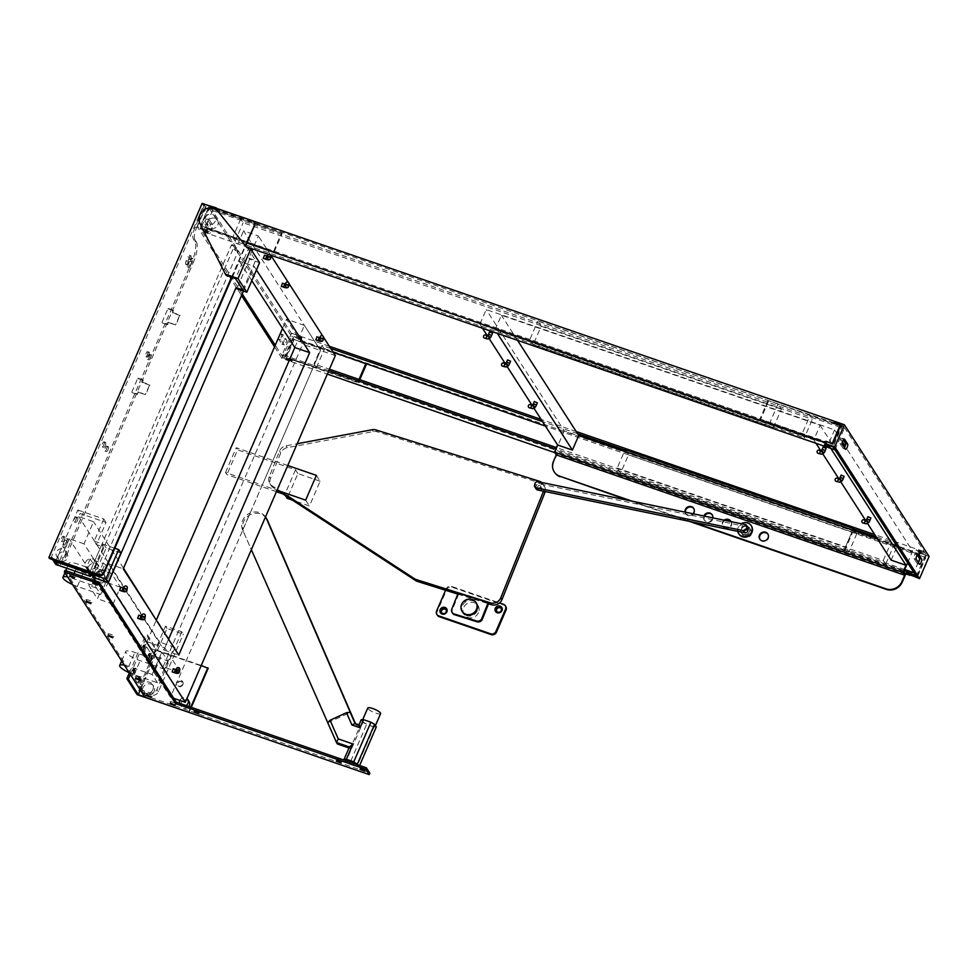 <?xml version="1.0" encoding="UTF-8"?>
<svg xmlns="http://www.w3.org/2000/svg" width="978" height="978" viewBox="0 0 978 978"><rect width="100%" height="100%" fill="white"/><g stroke="black" fill="none" stroke-linecap="round" stroke-linejoin="round"><path stroke-width="0.73" stroke-dasharray="4.89 3.67" d="M186.089 705.541A4.535 4.193 147.3 0 1 179.622 703.316M179.903 700.431A4.535 4.193 147.3 0 1 186.908 698.573M208.18 668.316L156.284 650.394L137.128 694.649M189.084 712.424L191.285 707.338M182.47 684.869A2.677 2.482 147.3 0 1 177.813 685.492A2.677 2.482 147.3 0 1 178.729 681.959A2.677 2.482 147.3 0 1 182.47 684.869M201.223 665.492L157.421 650.37L147.482 634.905L145.991 634.392L156.284 650.394M129.328 672.888L145.991 634.392M144.279 644.991A2.677 0.831 -71 0 1 143.913 647.962A2.677 0.831 -71 0 1 142.36 649.918A2.677 0.831 -71 0 1 142.458 647.118A2.677 0.831 -71 0 1 144.121 644.857A2.677 0.831 -71 0 1 144.279 644.991M134.059 668.597A2.677 0.831 -71 0 1 133.705 671.568A2.677 0.831 -71 0 1 132.152 673.524A2.677 0.831 -71 0 1 132.238 670.725A2.677 0.831 -71 0 1 133.9 668.451A2.677 0.831 -71 0 1 134.059 668.597M149.768 653.524A2.677 0.831 -71 0 1 149.402 656.495A2.677 0.831 -71 0 1 147.849 658.451A2.677 0.831 -71 0 1 147.947 655.651A2.677 0.831 -71 0 1 149.61 653.39A2.677 0.831 -71 0 1 149.768 653.524M139.548 677.131A2.677 0.831 -71 0 1 139.194 680.101A2.677 0.831 -71 0 1 137.641 682.057A2.677 0.831 -71 0 1 137.727 679.258A2.677 0.831 -71 0 1 139.389 676.996A2.677 0.831 -71 0 1 139.548 677.131M188.803 706.483A4.535 4.193 147.3 0 1 181.48 706.544A4.535 4.193 147.3 0 1 183.033 700.566A4.535 4.193 147.3 0 1 189.121 701.629M152.861 689.735A6.186 5.709 147.3 0 1 142.103 691.165A6.186 5.709 147.3 0 1 144.218 683.011A6.186 5.709 147.3 0 1 152.861 689.735M154.072 691.605A6.186 5.709 147.3 0 1 143.301 693.035A6.186 5.709 147.3 0 1 145.416 684.881A6.186 5.709 147.3 0 1 154.072 691.605M182.299 684.612A2.677 2.482 147.3 0 1 177.641 685.223A2.677 2.482 147.3 0 1 178.558 681.69A2.677 2.482 147.3 0 1 182.299 684.612M182.874 684.6A3.509 3.24 -32.7 0 0 179.329 680.248A3.509 3.24 -32.7 0 0 176.969 685.676A3.509 3.24 -32.7 0 0 182.874 684.6M140.306 689.942L157.421 650.37M188.876 712.351L144.756 696.874M188.681 712.033L190.783 707.167M140.294 677.387A2.677 0.831 -71 0 1 139.927 680.358A2.677 0.831 -71 0 1 138.375 682.314A2.677 0.831 -71 0 1 138.167 682.094A2.677 0.831 -71 0 1 138.473 679.514A2.677 0.831 -71 0 1 139.83 677.302A2.677 0.831 -71 0 1 140.135 677.253A2.677 0.831 -71 0 1 140.294 677.387M141.358 676.898A3.509 1.088 109 0 0 140.746 676.788A3.509 1.088 109 0 0 138.962 679.686A3.509 1.088 109 0 0 138.583 683.047A3.509 1.088 109 0 0 140.661 681.311A3.509 1.088 109 0 0 141.358 676.898M130.355 674.478L147.482 634.905M151.566 653.292A3.509 1.088 109 0 0 150.954 653.182A3.509 1.088 109 0 0 149.182 656.079A3.509 1.088 109 0 0 148.79 659.453A3.509 1.088 109 0 0 150.881 657.705A3.509 1.088 109 0 0 151.566 653.292M146.077 644.759A3.509 1.088 109 0 0 145.465 644.649A3.509 1.088 109 0 0 143.693 647.546A3.509 1.088 109 0 0 143.301 650.908A3.509 1.088 109 0 0 145.392 649.172A3.509 1.088 109 0 0 146.077 644.759M135.869 668.365A3.509 1.088 109 0 0 135.257 668.255A3.509 1.088 109 0 0 133.473 671.152A3.509 1.088 109 0 0 133.094 674.514A3.509 1.088 109 0 0 135.172 672.778A3.509 1.088 109 0 0 135.869 668.365M150.502 653.781A2.677 0.831 -71 0 1 150.147 656.751A2.677 0.831 -71 0 1 148.595 658.707A2.677 0.831 -71 0 1 148.387 658.487A2.677 0.831 -71 0 1 148.68 655.908A2.677 0.831 -71 0 1 150.037 653.695A2.677 0.831 -71 0 1 150.343 653.646A2.677 0.831 -71 0 1 150.502 653.781M134.805 668.854A2.677 0.831 -71 0 1 134.438 671.825A2.677 0.831 -71 0 1 132.886 673.781A2.677 0.831 -71 0 1 132.678 673.549A2.677 0.831 -71 0 1 132.984 670.981A2.677 0.831 -71 0 1 134.341 668.769A2.677 0.831 -71 0 1 134.646 668.707A2.677 0.831 -71 0 1 134.805 668.854M145.025 645.248A2.677 0.831 -71 0 1 144.658 648.218A2.677 0.831 -71 0 1 143.106 650.174A2.677 0.831 -71 0 1 142.898 649.954A2.677 0.831 -71 0 1 143.191 647.375A2.677 0.831 -71 0 1 144.548 645.162A2.677 0.831 -71 0 1 144.854 645.113A2.677 0.831 -71 0 1 145.025 645.248M168.265 322.031L167.641 324.782L168.265 322.031L176.016 325.124L179.83 315.002L175.673 324.598M168.607 322.569L176.016 325.124M172.751 312.972L173.375 310.234L172.751 312.972L180.172 315.539M172.409 312.447L179.83 315.002M138.094 391.75L137.482 394.489L138.094 391.75L145.856 394.843L149.658 384.709L145.502 394.305M138.436 392.276L145.856 394.843M142.592 382.691L143.204 379.941L142.592 382.691L150.001 385.246M142.25 382.154L149.658 384.709M131.798 392.117L137.861 378.095L131.798 392.117L137.14 393.963M132.14 392.643L137.482 394.489M137.861 378.095L143.204 379.941M138.204 378.633L143.546 380.479M161.969 322.41L168.033 308.388L161.969 322.41L167.299 324.244M162.311 322.936L167.641 324.782M168.033 308.388L173.375 310.234M168.375 308.926L173.717 310.759M231.529 277.202L245.258 245.49M66.822 540.651A2.677 0.831 -71 0 1 68.252 538.988A2.677 0.831 -71 0 1 67.934 542.387L66.174 546.445A2.677 0.831 -71 0 1 64.744 548.12A2.677 0.831 -71 0 1 65.061 544.709L66.822 540.651L65.33 540.149A2.677 0.831 -71 0 1 66.773 538.475A2.677 0.831 -71 0 1 66.455 541.873L64.695 545.932A2.677 0.831 -71 0 1 63.264 547.607A2.677 0.831 -71 0 1 63.582 544.196L65.33 540.149M147.776 351.799A2.677 0.831 -71 0 1 147.409 354.769A2.677 0.831 -71 0 1 145.856 356.726A2.677 0.831 -71 0 1 145.942 353.926A2.677 0.831 -71 0 1 147.605 351.664A2.677 0.831 -71 0 1 147.776 351.799M149.255 352.312A2.677 0.831 -71 0 1 148.9 355.283A2.677 0.831 -71 0 1 147.348 357.239A2.677 0.831 -71 0 1 147.433 354.439A2.677 0.831 -71 0 1 149.096 352.178A2.677 0.831 -71 0 1 149.255 352.312M149.487 354.464A2.677 0.831 -71 0 1 149.133 357.435A2.677 0.831 -71 0 1 147.58 359.391A2.677 0.831 -71 0 1 147.666 356.591A2.677 0.831 -71 0 1 149.328 354.329A2.677 0.831 -71 0 1 149.487 354.464M150.967 354.977A2.677 0.831 -71 0 1 150.612 357.948A2.677 0.831 -71 0 1 149.059 359.904A2.677 0.831 -71 0 1 149.145 357.104A2.677 0.831 -71 0 1 150.808 354.843A2.677 0.831 -71 0 1 150.967 354.977M106.908 446.225A2.677 0.831 -71 0 1 106.553 449.195A2.677 0.831 -71 0 1 105.001 451.151A2.677 0.831 -71 0 1 105.086 448.34A2.677 0.831 -71 0 1 106.749 446.078A2.677 0.831 -71 0 1 106.908 446.225M108.399 446.726A2.677 0.831 -71 0 1 108.032 449.697A2.677 0.831 -71 0 1 106.48 451.665A2.677 0.831 -71 0 1 106.565 448.853A2.677 0.831 -71 0 1 108.228 446.591A2.677 0.831 -71 0 1 108.399 446.726M104.169 441.958A2.677 0.831 -71 0 1 103.802 444.929A2.677 0.831 -71 0 1 102.25 446.885A2.677 0.831 -71 0 1 102.348 444.073A2.677 0.831 -71 0 1 104.01 441.811A2.677 0.831 -71 0 1 104.169 441.958M105.648 442.459A2.677 0.831 -71 0 1 105.294 445.43A2.677 0.831 -71 0 1 103.741 447.398A2.677 0.831 -71 0 1 103.827 444.587A2.677 0.831 -71 0 1 105.49 442.325A2.677 0.831 -71 0 1 105.648 442.459M76.272 517.032A2.677 0.831 -71 0 1 75.905 520.003A2.677 0.831 -71 0 1 74.352 521.971A2.677 0.831 -71 0 1 74.438 519.159A2.677 0.831 -71 0 1 76.101 516.897A2.677 0.831 -71 0 1 76.272 517.032M77.751 517.545A2.677 0.831 -71 0 1 77.396 520.516A2.677 0.831 -71 0 1 75.832 522.484A2.677 0.831 -71 0 1 75.929 519.673A2.677 0.831 -71 0 1 77.592 517.411A2.677 0.831 -71 0 1 77.751 517.545M63.313 536.372A2.677 0.831 -71 0 1 62.947 539.343A2.677 0.831 -71 0 1 61.394 541.311A2.677 0.831 -71 0 1 61.48 538.499A2.677 0.831 -71 0 1 63.142 536.237A2.677 0.831 -71 0 1 63.313 536.372M64.792 536.885A2.677 0.831 -71 0 1 64.426 539.856A2.677 0.831 -71 0 1 62.873 541.824A2.677 0.831 -71 0 1 62.971 539.012A2.677 0.831 -71 0 1 64.634 536.751A2.677 0.831 -71 0 1 64.792 536.885M189.402 257.385A2.677 0.831 -71 0 1 190.832 255.723A2.677 0.831 -71 0 1 190.514 259.121L188.754 263.18A2.677 0.831 -71 0 1 187.324 264.842A2.677 0.831 -71 0 1 187.642 261.444L189.402 257.385L187.91 256.872A2.677 0.831 -71 0 1 189.353 255.209A2.677 0.831 -71 0 1 189.035 258.608L187.275 262.666A2.677 0.831 -71 0 1 185.844 264.341A2.677 0.831 -71 0 1 186.162 260.93L187.91 256.872M190.478 265.845A2.677 0.831 -71 0 1 189.035 267.52A2.677 0.831 -71 0 1 189.353 264.109L191.113 260.05A2.677 0.831 -71 0 1 192.544 258.388A2.677 0.831 -71 0 1 192.226 261.786L190.478 265.845L188.986 265.331A2.677 0.831 -71 0 1 187.556 267.006A2.677 0.831 -71 0 1 187.874 263.595L189.634 259.549A2.677 0.831 -71 0 1 191.065 257.874A2.677 0.831 -71 0 1 190.747 261.273L188.986 265.331M254.378 222.495A3.301 3.044 -32.7 0 0 252.874 221.321L252.532 220.796M202.128 203.387L203.4 205.356L204.879 205.869L203.95 204.439L252.874 221.321M204.879 205.869A3.301 1.027 -71 0 1 204.292 209.891L202.801 209.378L195.148 227.079A9.902 3.081 109 0 0 193.375 239.133L194.915 241.529A16.504 5.135 -71 0 1 191.957 261.627L65.233 554.477A16.504 5.135 -71 0 1 56.418 564.746M203.4 205.356A3.301 1.027 -71 0 1 202.801 209.378M195.148 227.079L196.627 227.593A9.902 3.081 109 0 0 194.854 239.647L193.375 239.133M194.915 241.529L196.395 242.043L194.854 239.647M196.395 242.043A16.504 5.135 -71 0 1 193.448 262.128L191.957 261.627M65.233 554.477L66.712 554.991A16.504 5.135 -71 0 1 58.35 565.345M66.712 554.991L193.448 262.128M49.658 558.646L51.125 557.228L52.299 559.061M51.516 558.793L52.604 557.741L53.79 559.575M52.604 557.741L51.125 557.228M196.627 227.593L204.292 209.891M232.03 277.373L245.625 245.955M50.722 558.511L203.95 204.439M445.577 590.26L446.212 588.78A4.12 3.814 147.3 0 1 451.518 586.372L499.538 602.961M478.486 612.644A8.252 7.616 147.3 0 1 471.604 617.827A8.252 7.616 147.3 0 1 464.134 614.551A8.252 7.616 147.3 0 1 466.958 603.683A8.252 7.616 147.3 0 1 478.022 605.626A8.252 7.616 147.3 0 1 478.486 612.644M477.288 610.785A8.252 7.616 147.3 0 1 470.394 615.957A8.252 7.616 147.3 0 1 462.936 612.68A8.252 7.616 147.3 0 1 465.76 601.812A8.252 7.616 147.3 0 1 476.812 603.756A8.252 7.616 147.3 0 1 477.288 610.785M505.797 606.543A4.12 3.814 -32.7 0 0 503.927 605.089L452.032 587.179A4.12 3.814 -32.7 0 0 446.726 589.587L437.154 611.715A4.12 3.814 -32.7 0 0 437.386 615.223M496.751 611.433A2.677 2.482 -32.7 0 0 501.555 611.054A2.677 2.482 -32.7 0 0 501.237 608.548M441.653 612.754A2.677 2.482 -32.7 0 0 446.445 612.375A2.677 2.482 -32.7 0 0 446.127 609.869M925.335 557.301L918.965 555.101L919.088 552.814L919.943 554.147L919.308 555.626L925.677 557.827L917.694 576.274L911.325 574.074L910.689 575.541L909.833 574.208L910.469 572.741L291.652 359.06L291.016 360.54L291.872 361.872L292.178 359.855L285.796 357.655L293.779 339.219L300.49 341.945L293.779 339.219M911.325 574.074L844.197 549.856L910.469 572.741L909.76 574.722M917.352 575.736L885.713 564.184L893.684 545.748L891.288 542.008L876.117 536.775M292.52 360.393L285.796 357.655M919.308 555.626L545.467 426.127M300.49 341.945L301.138 340.478L300.283 339.146L300.148 341.42L366.42 364.305L300.148 341.42L300.442 338.779L300.148 341.42M909.833 574.208L911.765 574.881M904.711 569.538L555.81 449.061M328.804 370.674L282.239 354.598L291.505 333.205L293.901 336.945L284.647 358.339L282.239 354.598M284.647 358.339L291.016 360.54M291.872 361.872L327.312 374.109M554.844 452.667L905.273 573.683M912.071 574.184A2.885 0.648 23.4 0 1 909.161 573.634A2.885 0.648 23.4 0 1 906.765 571.885M292.312 359.941A2.885 0.648 23.4 0 1 292.373 360.197A2.885 0.648 23.4 0 1 289.464 359.647A2.885 0.648 23.4 0 1 287.067 357.899A2.885 0.648 23.4 0 1 289.549 358.278A2.885 0.648 23.4 0 1 292.312 359.941M916.276 576.25L925.457 555.015L923.061 551.286L919.467 559.587M918.244 562.423L913.88 572.509M918.965 555.101L919.247 552.448L918.452 554.294L852.18 531.409L893.684 545.748M853.904 529.11L624.979 450.051M577.57 433.682L542.545 421.591M330.747 348.449L321.994 345.43L324.403 349.17L299.635 340.613L333.143 352.19M294.121 339.745L286.138 358.192M292.178 359.855L291.371 361.701L291.652 359.06L358.437 382.74L292.178 359.855L316.42 367.606L324.403 349.17M300.283 339.146L293.901 336.945M925.457 555.015L919.088 552.814M316.42 367.606L314.011 363.877L329.439 369.195M885.713 564.184L883.305 560.455L556.458 447.594M321.994 345.43L314.011 363.877M291.994 360.686A2.885 0.648 -156.6 0 0 289.219 359.012A2.885 0.648 -156.6 0 0 286.75 358.645A2.885 0.648 -156.6 0 0 289.133 360.381A2.885 0.648 -156.6 0 0 292.043 360.931A2.885 0.648 -156.6 0 0 291.994 360.686M301.884 337.813A2.885 0.648 23.4 0 1 301.945 338.07A2.885 0.648 23.4 0 1 299.036 337.52A2.885 0.648 23.4 0 1 296.64 335.772A2.885 0.648 23.4 0 1 299.121 336.139A2.885 0.648 23.4 0 1 301.884 337.813M301.566 338.547A2.885 0.648 -156.6 0 0 298.803 336.884A2.885 0.648 -156.6 0 0 296.322 336.505A2.885 0.648 -156.6 0 0 298.718 338.254A2.885 0.648 -156.6 0 0 301.627 338.804A2.885 0.648 -156.6 0 0 301.566 338.547M921.582 551.8A2.885 0.648 23.4 0 1 921.643 552.044A2.885 0.648 23.4 0 1 918.733 551.506A2.885 0.648 23.4 0 1 916.337 549.758A2.885 0.648 23.4 0 1 918.819 550.125A2.885 0.648 23.4 0 1 921.582 551.8M921.264 552.533A2.885 0.648 -156.6 0 0 918.501 550.858A2.885 0.648 -156.6 0 0 916.019 550.492A2.885 0.648 -156.6 0 0 918.415 552.24A2.885 0.648 -156.6 0 0 921.325 552.79A2.885 0.648 -156.6 0 0 921.264 552.533M883.305 560.455L891.288 542.008M923.061 551.286L874.711 534.599M576.176 431.506L541.152 419.415M329.341 346.273L291.505 333.205M919.943 554.147L301.138 340.478M917.694 576.274L925.677 557.827M215.563 208.021L215.074 209.145L208.705 206.945L200.722 225.38L207.091 227.581L206.456 229.06L207.312 230.392L207.434 228.118L826.251 441.799L826.129 444.073L825.603 443.266M207.091 227.581L274.219 251.798L207.947 228.913L207.153 230.759L207.434 228.118L201.065 225.918M209.047 207.47L215.93 210.478L216.578 208.999L215.71 207.666M215.074 209.145L840.603 425.552M833.879 422.814L767.962 400.467L834.747 424.146L835.029 421.506M834.87 421.873L834.747 424.146L809.98 415.601L812.388 419.342L804.405 437.777L802.009 434.049L809.98 415.601M207.312 230.392L200.942 228.192L210.197 206.798L212.593 210.527L203.338 231.92L200.942 228.192M203.338 231.92L246.26 246.749M834.967 449.843L844.161 428.608L841.752 424.88L832.853 446.812M832.498 446.274L826.129 444.073M246.896 243.021L206.456 229.06M205.136 230.674A2.885 0.648 23.4 0 1 205.074 230.429A2.885 0.648 23.4 0 1 207.984 230.979A2.885 0.648 23.4 0 1 210.38 232.715A2.885 0.648 23.4 0 1 207.898 232.348A2.885 0.648 23.4 0 1 205.136 230.674M825.909 444.354A2.885 0.648 23.4 0 1 828.305 445.247M830.077 446.701A2.885 0.648 23.4 0 1 827.596 446.335A2.885 0.648 23.4 0 1 824.833 444.66M274.219 251.798L282.202 233.363L215.93 210.478L216.211 207.837L215.93 210.478L240.686 219.023L243.094 222.764L812.388 419.342M825.97 444.44L826.765 442.594L802.009 434.049M835.383 422.679L841.752 424.88M240.686 219.023L232.715 237.471L207.434 228.118M210.197 206.798L216.578 208.999M232.715 237.471L235.111 241.199L804.405 437.777M834.405 422.533A2.885 0.648 23.4 0 1 834.356 422.276A2.885 0.648 23.4 0 1 837.266 422.826A2.885 0.648 23.4 0 1 839.65 424.574A2.885 0.648 23.4 0 1 837.18 424.207A2.885 0.648 23.4 0 1 834.405 422.533M834.087 423.266A2.885 0.648 -156.6 0 0 836.862 424.941A2.885 0.648 -156.6 0 0 839.332 425.308A2.885 0.648 -156.6 0 0 836.948 423.56A2.885 0.648 -156.6 0 0 834.038 423.022A2.885 0.648 -156.6 0 0 834.087 423.266M204.818 231.419A2.885 0.648 -156.6 0 0 207.581 233.082A2.885 0.648 -156.6 0 0 210.062 233.461A2.885 0.648 -156.6 0 0 207.666 231.713A2.885 0.648 -156.6 0 0 204.757 231.163A2.885 0.648 -156.6 0 0 204.818 231.419M214.708 208.546A2.885 0.648 23.4 0 1 214.659 208.29A2.885 0.648 23.4 0 1 217.568 208.84A2.885 0.648 23.4 0 1 219.952 210.588A2.885 0.648 23.4 0 1 217.483 210.221A2.885 0.648 23.4 0 1 214.708 208.546M214.39 209.28A2.885 0.648 -156.6 0 0 217.153 210.955A2.885 0.648 -156.6 0 0 219.634 211.321A2.885 0.648 -156.6 0 0 217.238 209.585A2.885 0.648 -156.6 0 0 214.329 209.035A2.885 0.648 -156.6 0 0 214.39 209.28M235.111 241.199L243.094 222.764M212.593 210.527L844.161 428.608M200.722 225.38L208.705 206.945M281.86 344.024A2.885 0.892 109 0 0 282.043 344.17A2.885 0.892 109 0 0 283.706 342.055A2.885 0.892 109 0 0 284.097 338.853L281.016 334.06A2.885 0.892 109 0 0 280.833 333.914A2.885 0.892 109 0 0 279.158 336.016A2.885 0.892 109 0 0 278.779 339.219L281.86 344.024L284.085 344.794L281.004 339.989A2.885 0.892 -71 0 1 281.383 336.787A2.885 0.892 -71 0 1 283.058 334.684A2.885 0.892 -71 0 1 283.229 334.831L286.322 339.623A2.885 0.892 -71 0 1 285.931 342.826A2.885 0.892 -71 0 1 284.256 344.941A2.885 0.892 -71 0 1 284.085 344.794M209.268 219.83L212.36 224.634A2.885 0.892 -71 0 1 211.969 227.825A2.885 0.892 -71 0 1 210.294 229.94A2.885 0.892 -71 0 1 210.123 229.793L207.043 224.989A2.885 0.892 -71 0 1 207.422 221.798A2.885 0.892 -71 0 1 209.096 219.683A2.885 0.892 -71 0 1 209.268 219.83L207.043 219.06A2.885 0.892 109 0 0 206.871 218.913A2.885 0.892 109 0 0 205.197 221.028A2.885 0.892 109 0 0 204.818 224.231L207.898 229.023A2.885 0.892 109 0 0 208.082 229.17A2.885 0.892 109 0 0 209.744 227.067A2.885 0.892 109 0 0 210.136 223.864L207.043 219.06M282.202 233.363L215.417 209.671M206.639 229.964L197.299 226.737L241.529 295.503M274.561 346.86L282.031 358.474L291.371 361.701M290.857 360.906L283.742 358.449L275.258 345.246M242.226 293.901L200.038 228.302L207.153 230.759M200.038 228.302L209.61 206.175L293.314 336.322L300.442 338.779M216.737 208.632L209.61 206.175M282.031 358.474L291.615 336.346L206.871 204.61M300.955 339.574L291.615 336.346M359.77 379.672L358.437 382.74M197.299 226.737L206.713 204.977M273.706 251.004L281.688 232.556M283.742 358.449L293.314 336.322M357.924 381.946L359.024 379.415M917.242 554.929L916.276 553.414A2.885 0.892 109 0 0 916.105 553.267A2.885 0.892 109 0 0 914.43 555.382A2.885 0.892 109 0 0 914.039 558.585L917.132 563.377A2.885 0.892 109 0 0 917.303 563.524A2.885 0.892 109 0 0 918.379 562.643M843.28 439.929L842.315 438.425A2.885 0.892 109 0 0 842.144 438.278A2.885 0.892 109 0 0 840.469 440.381A2.885 0.892 109 0 0 840.078 443.584L843.17 448.389A2.885 0.892 109 0 0 843.342 448.535A2.885 0.892 109 0 0 844.417 447.643M826.765 442.594L759.979 418.914L826.765 442.594M910.188 575.382L910.983 573.536M929.1 556.482L919.76 553.255M919.247 552.448L926.362 554.905L842.657 424.77L835.542 422.313M842.657 424.77L833.085 446.897M768.476 401.273L760.493 419.709M844.711 550.651L852.694 532.215M910.995 575.04L909.674 574.575M767.962 400.467L759.979 418.914M926.362 554.905L916.789 577.032M852.18 531.409L844.197 549.856M510.577 361.224L507.545 359.904M844.148 476.396L841.117 475.088M492.57 333.217L489.538 331.909M826.141 448.401L823.109 447.093M870.909 518.01L867.877 516.69M537.338 402.826L534.306 401.506M907.621 562.802L912.645 551.201L845.102 446.188M842.413 441.995L834.601 429.855L486.2 309.561L479.88 324.158L828.28 444.464L834.601 429.855M830.97 448.645L828.28 444.464M689.172 521.298L629.037 500.54M905.652 574.257L557.252 453.963L553.841 461.848A12.372 11.43 -32.7 0 0 554.55 472.386M743.757 534.893A4.743 4.377 -32.7 0 0 749.588 528.083A4.743 4.377 -32.7 0 0 743.231 526.971A4.743 4.377 -32.7 0 0 743.757 534.893M759.979 539.343A4.743 4.377 -32.7 0 0 767.608 539.758A4.743 4.377 -32.7 0 0 767.938 534.22M685.382 512.191A4.743 4.377 -32.7 0 0 693.488 514.159A4.743 4.377 -32.7 0 0 693.805 508.621M725.016 520.382A4.743 4.377 -32.7 0 0 725.224 528.499A4.743 4.377 -32.7 0 0 730.872 521.421M704.392 516.115A4.743 4.377 -32.7 0 0 712.021 520.565A4.743 4.377 -32.7 0 0 712.339 515.027M533.988 408.278L531.898 405.039M507.227 366.677L505.137 363.437M489.22 338.669L487.13 335.43M482.57 328.351L479.88 324.158M625.174 449.599L628.512 454.807L620.529 473.242L617.191 468.046L624.294 451.628L564.245 430.895L486.2 309.561M564.245 430.895L555.467 451.188L557.252 453.963M773.39 427.582L781.361 409.146L778.023 403.938L537.851 321.016L541.201 326.212L533.218 344.659L773.39 427.582L770.041 422.386L529.868 339.452L537.851 321.016M541.201 326.212L781.361 409.146M533.218 344.659L529.868 339.452M778.023 403.938L770.041 422.386M743.414 534.355A4.743 4.377 147.3 0 1 742.877 526.433A4.743 4.377 147.3 0 1 748.732 532.827A4.743 4.377 147.3 0 1 743.414 534.355M693.023 513.768A4.743 4.377 147.3 0 1 685.113 512.13M730.969 521.604A4.743 4.377 147.3 0 1 722.73 526.286A4.743 4.377 147.3 0 1 724.111 520.198M712.742 517.839A4.743 4.377 147.3 0 1 704.197 519.88A4.743 4.377 147.3 0 1 703.867 516.005M495.051 329.818L501.372 315.209L820.114 425.271L813.794 439.88L495.051 329.818L497.399 333.461M891.154 560.149L897.474 545.553L820.114 425.271M867.559 523.462L865.469 520.223M840.799 481.861L838.708 478.609M822.791 453.853L820.701 450.613M816.141 443.523L813.794 439.88M517.606 340.442L501.372 315.209M912.645 551.201L852.608 530.467L845.505 546.885L848.843 552.081L856.826 533.633L855.065 530.907M624.453 451.274L852.755 530.1M897.474 545.553L877.278 538.572M903.868 571.482L555.467 451.188M617.191 468.046L845.505 546.885M692.167 521.922L632.032 501.152M628.512 454.807L856.826 533.633M620.529 473.242L848.843 552.081M120.905 553.022L106.162 547.937L93.387 577.436M91.076 574.905L103.191 546.91L96.443 544.575L106.027 522.448L80.074 513.487L78.741 516.592L93.558 521.714L83.986 543.841L146.957 641.739L164.817 647.913L180.942 672.974L163.082 666.813L172.654 644.673L244.366 478.976L262.226 485.137L180.942 672.974M294.806 347.532L304.378 325.393L320.503 350.466L262.226 485.137L277.055 490.259M164.817 647.913L168.558 639.257L163.925 649.979L108.436 563.707L239.317 261.26L251.811 280.674M83.986 543.841L69.157 538.719L57.739 565.125M181.835 631.8L156.932 689.343A5.77 5.33 147.3 0 1 149.512 692.705L143.583 690.664A5.77 5.33 147.3 0 1 140.624 683.708L165.526 626.164L181.835 631.8L183.326 634.123L167.018 628.487L142.116 686.03L140.624 683.708M164.671 669.282L149.842 664.172L159.426 642.033L174.243 647.155L164.671 669.282L163.082 666.813M316.371 475.381L320.148 481.237L309.427 506.005L292.508 500.161M305.649 500.137L309.427 506.005M103.191 546.91L101.749 544.673L104.719 545.687L91.944 575.198M101.749 544.673L88.986 574.172M104.719 545.687L106.162 547.937M142.116 686.03A5.77 5.33 147.3 0 0 145.074 692.986L151.003 695.028A5.77 5.33 -32.7 0 0 158.424 691.654L183.326 634.123M167.018 628.487L165.526 626.164M123.509 568.255L93.558 521.714M174.243 647.155L156.529 619.612M159.426 642.033L78.741 516.592M149.842 664.172L69.157 538.719M56.064 560.357L77.849 510.027L80.074 513.487M282.532 328.437L286.517 319.231L302.642 344.293L320.503 350.466L243.571 230.857L258.4 235.979L252.764 248.987M276.419 491.702L226.908 474.599L225.527 472.472L244.366 478.976L302.642 344.293M146.957 641.739L156.284 620.174M77.849 510.027L103.79 518.988L106.027 522.448M103.79 518.988L94.218 541.115L96.443 544.575M94.218 541.115L114.817 548.23M58.374 555.027A5.037 4.645 147.3 0 1 67.127 553.866A5.037 4.645 147.3 0 1 63.215 561.299A5.037 4.645 147.3 0 1 58.374 555.027M65.477 555.137A5.037 4.645 -32.7 0 0 58.448 549.66A5.037 4.645 -32.7 0 0 61.272 558.291A5.037 4.645 -32.7 0 0 65.477 555.137M287.764 465.504L236.248 447.704L237.617 449.843L226.908 474.599M320.148 481.237L297.911 473.56L287.19 498.328M297.911 473.56L295.503 469.831L237.617 449.843M295.503 469.831L284.794 494.587M225.527 472.472L236.248 447.704M304.378 325.393L286.517 319.231M148.68 663.61L143.363 655.346L134.842 652.399A12.787 2.885 -156.6 0 0 125.759 651.458A12.787 2.885 -156.6 0 0 140.16 660.663L148.68 663.61L152.189 655.492L146.871 647.228L161.7 652.35L153.607 671.849L170.465 697.167L242.74 530.174L251.346 549.673M95.746 580.993L154.353 672.106L162.641 652.925L167.764 660.871L152.189 655.492M167.764 660.871L159.463 680.052M157.446 682.742L152.128 674.478L128.778 666.421A12.787 2.885 -156.6 0 0 126.248 665.627L131.431 673.683A12.787 2.885 -156.6 0 0 134.096 674.686L157.446 682.742L158.717 679.796M162.641 652.925L161.908 652.668M93.485 577.472L89.939 571.959L231.517 244.806L235.111 250.405L243.571 230.857M265.49 516.971A13.203 12.188 -32.7 0 0 250.16 513.034L320.503 350.466L335.332 355.589M242.666 530.015A13.203 12.188 -32.7 0 1 250.16 513.034L242.666 530.015L337.422 743.989M111.785 573.854L104.45 590.822L113.02 604.147L120.367 587.191L111.785 573.854L96.223 568.475L88.876 585.443L97.458 598.78L104.805 581.812L96.223 568.475M89.939 571.959L92.91 572.986L234.476 245.833L231.517 244.806M96.443 578.499L92.91 572.986M235.111 250.405L238.082 251.432L96.529 578.524M238.082 251.432L234.476 245.833M323.437 337.104L322.63 335.845M288.962 283.498L288.155 282.239M270.955 255.502L258.4 235.979M170.465 697.167L173.803 698.329M154.353 672.106L153.607 671.849M163.925 649.979L178.754 655.089M349.427 746.996L350.368 748.451L359.941 726.324L356.041 724.979L355.454 723.634M129.23 672.73A12.787 2.885 23.4 0 0 131.431 673.683L145.6 695.713L369.831 773.133M72.494 584.514A12.787 2.885 23.4 0 0 74.683 585.455A12.787 2.885 -156.6 0 0 77.348 586.458L100.697 594.526L95.379 586.262L72.03 578.194A12.787 2.885 -156.6 0 0 69.511 577.411L126.248 665.627A12.787 2.885 23.4 0 0 124.365 665.162M64.976 570.37L69.511 577.411A12.787 2.885 23.4 0 0 67.629 576.947M146.48 693.94A3.301 0.746 23.4 0 1 146.431 693.842A3.301 0.746 23.4 0 1 149.732 694.282A3.301 0.746 23.4 0 1 152.323 696.397A3.301 0.746 23.4 0 1 149.279 695.7A3.301 0.746 23.4 0 1 146.48 693.94M193.913 710.321A3.301 0.746 23.4 0 1 193.864 710.224A3.301 0.746 23.4 0 1 197.177 710.664A3.301 0.746 23.4 0 1 199.756 712.779A3.301 0.746 23.4 0 1 196.725 712.082A3.301 0.746 23.4 0 1 193.913 710.321M170.196 702.131A3.301 0.746 23.4 0 1 170.148 702.033A3.301 0.746 23.4 0 1 173.461 702.473A3.301 0.746 23.4 0 1 176.04 704.588A3.301 0.746 23.4 0 1 173.008 703.891A3.301 0.746 23.4 0 1 170.196 702.131M135.502 676.874A3.301 0.746 23.4 0 1 135.453 676.776A3.301 0.746 23.4 0 1 138.754 677.204A3.301 0.746 23.4 0 1 141.345 679.331A3.301 0.746 23.4 0 1 138.301 678.634A3.301 0.746 23.4 0 1 135.502 676.874M69.634 574.465A3.301 0.746 23.4 0 1 69.585 574.367A3.301 0.746 23.4 0 1 72.898 574.807A3.301 0.746 23.4 0 1 75.477 576.922A3.301 0.746 23.4 0 1 72.433 576.225A3.301 0.746 23.4 0 1 69.634 574.465M108.057 634.196A3.301 0.746 23.4 0 1 108.008 634.111A3.301 0.746 23.4 0 1 111.309 634.539A3.301 0.746 23.4 0 1 113.9 636.654A3.301 0.746 23.4 0 1 110.856 635.969A3.301 0.746 23.4 0 1 108.057 634.196M359.965 767.657A3.301 0.746 23.4 0 1 359.904 767.559A3.301 0.746 23.4 0 1 363.217 767.999A3.301 0.746 23.4 0 1 365.809 770.114A3.301 0.746 23.4 0 1 362.765 769.417A3.301 0.746 23.4 0 1 359.965 767.657M349.317 763.256L353.131 764.747L349.317 763.256M336.236 759.466A3.301 0.746 23.4 0 1 336.188 759.368A3.301 0.746 23.4 0 1 339.5 759.808A3.301 0.746 23.4 0 1 342.08 761.923A3.301 0.746 23.4 0 1 339.048 761.226A3.301 0.746 23.4 0 1 336.236 759.466M86.101 600.064A3.301 0.746 23.4 0 1 86.052 599.966A3.301 0.746 23.4 0 1 89.365 600.406A3.301 0.746 23.4 0 1 91.944 602.521A3.301 0.746 23.4 0 1 88.9 601.837A3.301 0.746 23.4 0 1 86.101 600.064M92.665 581.592A3.301 0.746 23.4 0 1 92.617 581.494A3.301 0.746 23.4 0 1 95.93 581.922A3.301 0.746 23.4 0 1 98.509 584.049A3.301 0.746 23.4 0 1 95.477 583.353A3.301 0.746 23.4 0 1 92.665 581.592M270.918 255.258A1.65 1.601 7.8 0 0 268.29 254.353M264.488 255.307L263.302 258.339M120.832 587.265L119.658 590.296M282.495 283.302L281.322 286.346M138.839 615.26L137.666 618.292M316.97 336.909L315.796 339.953M173.326 668.866L172.14 671.898M251.957 250.869L248.828 258.106L249.561 259.268L236.798 288.767M256.444 269.952L254.146 266.371L239.317 261.26M243.449 291.065L254.146 266.371M104.89 579.954A5.77 5.33 147.3 0 1 94.842 581.287A5.77 5.33 147.3 0 1 96.822 573.67A5.77 5.33 147.3 0 1 104.89 579.954M104.12 578.744A5.77 5.33 -32.7 0 0 96.052 572.472A5.77 5.33 -32.7 0 0 99.291 582.375A5.77 5.33 -32.7 0 0 104.12 578.744M95.881 565.944A5.77 5.33 147.3 0 1 85.844 567.277A5.77 5.33 147.3 0 1 87.812 559.673A5.77 5.33 147.3 0 1 95.881 565.944M98.802 570.48A5.77 5.33 147.3 0 1 88.753 571.812A5.77 5.33 147.3 0 1 90.734 564.208A5.77 5.33 147.3 0 1 98.802 570.48M143.363 655.346L146.871 647.228M90.135 559.013L86.626 567.13L91.944 575.394L95.453 567.277L110.282 572.399L104.964 564.135L90.135 559.013L95.453 567.277M152.128 674.478L161.7 652.35M86.626 567.13L78.093 564.184A12.787 2.885 -156.6 0 0 69.022 563.23A12.787 2.885 -156.6 0 0 83.411 572.448L91.944 575.394M100.697 594.526L110.282 572.399M95.379 586.262L104.964 564.135M150.49 696.691L147.47 695.382M174.206 704.881L171.187 703.573M139.512 679.612L136.492 678.304M96.675 584.331L93.656 583.022M73.643 577.216L70.624 575.908M90.11 602.815L87.091 601.507M112.067 636.947L109.047 635.639M340.258 762.217L337.227 760.908M363.975 770.407L360.955 769.099M197.935 713.072L194.903 711.764M144.952 697.18L145.6 695.713M359.635 765.468L359.146 766.581L356.872 766.63L374.012 727.009L376.298 726.972M374.012 727.009L366.603 724.453L349.464 764.062L356.872 766.63M358.082 764.93L359.146 766.581M344.745 760.322L345.809 761.972L362.948 722.363L366.603 724.453M349.464 764.062L345.809 761.972M353.095 763.207L349.745 762.058M359.941 726.324L358.999 724.857M362.948 722.363L361.237 719.698M327.728 722.718L350.258 712.497M348.987 747.987L350.368 748.451M380.625 713.573A7.017 1.589 23.4 0 1 374.611 712.681A7.017 1.589 23.4 0 1 367.887 708.622A7.017 1.589 23.4 0 1 367.752 708.011M362.459 721.153A7.017 1.589 -156.6 0 0 369.183 725.224A7.017 1.589 -156.6 0 0 375.197 726.116A7.017 1.589 -156.6 0 0 369.391 721.874A7.017 1.589 -156.6 0 0 362.325 720.554A7.017 1.589 -156.6 0 0 362.459 721.153M266.566 518.609A13.203 12.188 -32.7 0 0 249.683 515.015A13.203 12.188 -32.7 0 0 243.522 531.347M355.1 723.512L356.041 724.979M113.02 604.147L97.458 598.78M104.45 590.822L88.876 585.443M120.367 587.191L104.805 581.812M217.813 225.026A5.587 5.159 -32.7 0 0 210.001 218.962A5.587 5.159 -32.7 0 0 213.143 228.534A5.587 5.159 -32.7 0 0 217.813 225.026M215.319 221.15A5.587 5.159 147.3 0 1 205.6 222.446A5.587 5.159 147.3 0 1 207.507 215.074A5.587 5.159 147.3 0 1 215.319 221.15M247.067 247.752L218.913 212.739A10.905 10.073 -32.7 0 0 204.867 210.93A10.905 10.073 -32.7 0 0 200.624 224.463L226.138 275.344M242.85 289.965L255.613 260.454L248.302 249.072L235.527 278.583M259.573 262.715L249.561 259.268M248.828 258.106L255.613 260.454M108.436 563.707L123.265 568.817M541.934 489.452A1.65 1.528 -32.7 0 0 539.636 487.655A1.65 1.528 -32.7 0 0 540.565 490.479A1.65 1.528 -32.7 0 0 541.934 489.452M540.761 487.606A1.65 1.528 147.3 0 1 537.888 487.985A1.65 1.528 147.3 0 1 538.45 485.809A1.65 1.528 147.3 0 1 540.761 487.606M285.38 495.504L287.104 496.861L285.992 494.844L271.921 485.65A8.252 7.616 147.3 0 1 269.83 483.548A8.252 7.616 147.3 0 1 269.268 476.726L279.537 451.115A8.252 7.616 147.3 0 1 286.077 445.809L297.19 443.731M287.177 496.677L285.992 494.844M287.104 496.861L285.918 495.027M541.519 482.435A8.252 7.616 147.3 0 1 543.071 484.159A8.252 7.616 147.3 0 1 543.621 490.968M545.211 491.531A8.252 7.616 -32.7 0 0 544.257 485.993A8.252 7.616 -32.7 0 0 540.296 483.01L377.251 431.811A8.252 7.616 -32.7 0 0 373.303 431.591L287.251 447.655A8.252 7.616 -32.7 0 0 280.723 452.961L270.454 478.572A8.252 7.616 -32.7 0 0 271.004 485.381A8.252 7.616 -32.7 0 0 273.106 487.496L283.07 494M457.814 594.111L488.548 603.756M458.193 593.181L488.694 603.402M476.298 602.961A8.252 7.616 -32.7 0 0 465.247 601.018A8.252 7.616 -32.7 0 0 462.423 611.886M458.706 593.976L452.337 609.844A4.12 3.814 -32.7 0 0 452.618 613.243M541.763 489.171A1.65 1.528 147.3 0 1 538.902 489.562A1.65 1.528 147.3 0 1 539.465 487.386A1.65 1.528 147.3 0 1 541.763 489.171M540.736 487.57A1.65 1.528 -32.7 0 0 538.438 485.785A1.65 1.528 -32.7 0 0 539.367 488.609A1.65 1.528 -32.7 0 0 540.736 487.57M739.001 534.135A7.421 6.858 147.3 0 1 741.544 524.355A7.421 6.858 147.3 0 1 751.495 526.103M749.515 531.592A4.743 4.377 -32.7 0 0 742.877 526.433A4.743 4.377 -32.7 0 0 745.554 534.563A4.743 4.377 -32.7 0 0 749.515 531.592M536.176 489.012A2.469 2.286 147.3 0 1 535.932 487.191L536.372 485.663A2.469 2.286 147.3 0 1 539.367 483.841L746.581 526.69A2.469 2.286 147.3 0 1 747.987 527.643M737.767 531.347A7.421 6.858 147.3 0 1 741.312 523.743M751.312 534.391A4.743 4.377 -32.7 0 0 744.686 529.232A4.743 4.377 -32.7 0 0 747.351 537.362A4.743 4.377 -32.7 0 0 751.312 534.391M67.934 542.387L66.455 541.873M65.061 544.709L63.582 544.196M66.174 546.445L64.695 545.932M190.514 259.121L189.035 258.608M187.642 261.444L186.162 260.93M188.754 263.18L187.275 262.666M189.353 264.109L187.874 263.595M192.226 261.786L190.747 261.273M191.113 260.05L189.634 259.549M503.401 604.294L503.927 605.089M451.518 586.372L452.032 587.179M446.726 589.587L446.212 588.78M436.64 610.908L437.154 611.715M284.097 338.853L286.322 339.623M278.779 339.219L281.004 339.989M281.016 334.06L283.229 334.831M210.136 223.864L212.36 224.634M204.818 224.231L207.043 224.989M207.898 229.023L210.123 229.793M919.357 564.147L917.132 563.377M918.097 554.049L916.276 553.414M916.264 559.343L914.039 558.585M842.302 444.354L840.078 443.584M845.395 449.159L843.17 448.389M844.136 439.049L842.315 438.425M532.154 408.523A1.65 1.565 105 0 1 531.188 406.493A1.65 1.565 105 0 1 533.12 405.357L532.521 405.198M533.352 403.731L536.384 405.039M505.406 366.909A1.65 1.565 105 0 1 504.428 364.892A1.65 1.565 105 0 1 506.359 363.755L505.76 363.596M506.592 362.117L509.624 363.437M487.386 338.914A1.65 1.565 105 0 1 486.421 336.884A1.65 1.565 105 0 1 488.352 335.76L487.753 335.601M488.584 334.121L491.616 335.43M866.092 520.382L866.679 520.54A1.65 1.565 -75 0 0 864.76 521.677A1.65 1.565 -75 0 0 865.726 523.695M866.924 518.902L869.943 520.223M839.332 478.78L839.931 478.939A1.65 1.565 -75 0 0 837.999 480.076A1.65 1.565 -75 0 0 838.965 482.093M840.163 477.301L843.195 478.621M821.324 450.785L821.911 450.944A1.65 1.565 -75 0 0 819.992 452.068A1.65 1.565 -75 0 0 820.958 454.098M822.156 449.305L825.175 450.613M145.074 692.986L143.583 690.664M151.003 695.028L149.512 692.705M158.424 691.654L156.932 689.343M134.096 674.686L140.16 660.663M355.723 724.27L355.283 723.573M270.649 258.021A1.65 1.601 7.8 0 0 267.495 257.165A1.65 1.601 7.8 0 0 267.373 257.569L268.424 256.419L266.603 255.992M265.527 259.109L266.701 256.077M126.993 589.978A1.65 1.601 7.8 0 0 123.839 589.123A1.65 1.601 7.8 0 0 123.729 589.526L124.768 588.365L122.959 587.937M121.883 591.067L123.057 588.022M288.657 286.028A1.65 1.601 7.8 0 0 285.503 285.173A1.65 1.601 7.8 0 0 285.393 285.576L286.432 284.415L284.622 283.987M283.534 287.116L284.72 284.072M145.013 617.974A1.65 1.601 7.8 0 0 141.859 617.118A1.65 1.601 7.8 0 0 141.737 617.534L142.776 616.372L140.966 615.944M139.891 619.062L141.064 616.03M323.131 339.623A1.65 1.601 7.8 0 0 319.977 338.767A1.65 1.601 7.8 0 0 319.867 339.183L320.906 338.021L319.097 337.593M179.487 671.58A1.65 1.601 7.8 0 0 176.333 670.725A1.65 1.601 7.8 0 0 176.211 671.128L177.262 669.967L175.441 669.551M318.021 340.711L319.195 337.679M174.365 672.668L175.539 669.637M128.778 666.421L134.842 652.399M77.348 586.458L83.411 572.448M72.03 578.194L74.059 573.499M75.098 571.128L78.093 564.184M218.167 211.59L218.913 212.739M199.879 223.302L200.624 224.463M540.296 483.01L539.11 481.176M376.065 429.965L377.251 431.811M373.303 431.591L372.117 429.745M286.077 445.809L287.251 447.655M280.723 452.961L279.537 451.115M269.268 476.726L270.454 478.572M273.106 487.496L271.921 485.65M452.337 609.844L451.824 609.037M534.563 485.051L535.932 487.191M536.372 485.663L535.003 483.523M537.998 481.714L539.367 483.841M746.581 526.69L745.199 524.55M181.48 706.544L180.111 704.404M153.705 686.336L152.507 684.478M143.301 693.035L142.103 691.165M138.167 682.094L138.583 683.047M139.83 677.302L140.746 676.788M140.135 677.253L139.389 676.996M138.375 682.314L137.641 682.057M148.387 658.487L148.79 659.453M150.037 653.695L150.954 653.182M150.343 653.646L149.61 653.39M148.595 658.707L147.849 658.451M132.678 673.549L133.094 674.514M134.341 668.769L135.257 668.255M134.646 668.707L133.9 668.451M132.886 673.781L132.152 673.524M142.898 649.954L143.301 650.908M144.548 645.162L145.465 644.649M144.854 645.113L144.121 644.857M143.106 650.174L142.36 649.918M68.252 538.988L66.773 538.475M64.744 548.12L63.264 547.607M149.096 352.178L147.605 351.664M147.348 357.239L145.856 356.726M150.808 354.843L149.328 354.329M149.059 359.904L147.58 359.391M108.228 446.591L106.749 446.078M106.48 451.665L105.001 451.151M105.49 442.325L104.01 441.811M103.741 447.398L102.25 446.885M77.592 517.411L76.101 516.897M75.832 522.484L74.352 521.971M64.634 536.751L63.142 536.237M62.873 541.824L61.394 541.311M190.832 255.723L189.353 255.209M187.324 264.842L185.844 264.341M189.035 267.52L187.556 267.006M192.544 258.388L191.065 257.874M478.022 605.626L476.812 603.756M464.134 614.551L462.936 612.68M292.043 360.931L292.373 360.197M286.75 358.645L287.067 357.899M301.627 338.804L301.945 338.07M296.322 336.505L296.64 335.772M921.325 552.79L921.643 552.044M916.019 550.492L916.337 549.758M839.332 425.308L839.65 424.574M834.038 423.022L834.356 422.276M210.062 233.461L210.38 232.715M204.757 231.163L205.074 230.429M219.634 211.321L219.952 210.588M214.329 209.035L214.659 208.29M282.043 344.17L284.256 344.941M280.833 333.914L283.058 334.684M206.871 218.913L209.096 219.683M208.082 229.17L210.294 229.94M919.528 564.294L917.303 563.524M918.33 554.037L916.105 553.267M844.369 439.036L842.144 438.278M845.567 449.305L843.342 448.535M743.06 535.479L741.605 533.218M751.043 530.345L749.588 528.083M142.446 690.945L140.954 688.622M56.724 556.299L58.668 559.306M65.196 550.846L67.127 553.866M94.071 580.076L94.842 581.287M103.79 573.829L104.56 575.027M98.472 565.565L95.551 561.03M88.753 571.812L85.844 567.277M64.915 572.729L65.807 570.651M66.834 568.279L69.022 563.23M121.651 660.945L125.759 651.458M151.382 696.739L152.323 696.397M146.822 694.759L146.431 693.842M151.15 697.448L151.504 696.642M146.456 695.419L146.81 694.612M175.099 704.93L176.04 704.588M170.539 702.95L170.148 702.033M174.866 705.639L175.221 704.832M170.172 703.61L170.527 702.803M140.404 679.673L141.345 679.331M135.844 677.693L135.453 676.776M140.172 680.382L140.526 679.576M135.477 678.353L135.832 677.546M97.58 584.379L98.509 584.049M93.008 582.411L92.617 581.494M97.335 585.101L97.69 584.294M92.641 583.071L92.996 582.265M74.536 577.264L75.477 576.922M69.976 575.284L69.585 574.367M74.304 577.974L74.658 577.167M69.609 575.944L69.964 575.137M91.003 602.864L91.944 602.521M86.443 600.883L86.052 599.966M90.771 603.585L91.125 602.766M86.076 601.543L86.431 600.736M112.959 636.996L113.9 636.654M108.399 635.028L108.008 634.111M112.727 637.717L113.081 636.898M108.032 635.688L108.387 634.869M341.151 762.265L342.08 761.923M336.579 760.285L336.188 759.368M340.919 762.974L341.261 762.168M336.224 760.945L336.566 760.138M364.867 770.456L365.809 770.114M360.295 768.476L359.904 767.559M364.635 771.165L364.99 770.358M359.941 769.136L360.295 768.329M198.827 713.121L199.756 712.779M194.255 711.14L193.864 710.224M198.595 713.83L198.937 713.023M193.901 711.801L194.243 710.994M362.325 720.554L362.704 719.674M353.131 764.747L353.547 763.781M349.28 763.072L349.684 762.106M205.6 222.446L208.094 226.321M215.001 216.395L217.495 220.27M537.888 487.985L539.074 489.819M543.071 484.159L544.257 485.993M271.004 485.381L269.83 483.548M537.863 487.961L538.902 489.562"/><path stroke-width="1.47" d="M186.908 698.573A4.535 4.193 147.3 0 1 186.089 705.541M179.622 703.316A4.535 4.193 147.3 0 1 179.903 700.431M144.756 696.874L138.277 694.637L128.326 679.16L126.847 678.646L137.128 694.649L126.847 678.646L137.128 694.649L189.084 712.424M191.285 707.338L208.18 668.316L201.223 665.492M126.847 678.646L129.328 672.888M187.752 699.502L189.121 701.629A4.535 4.193 147.3 0 1 188.803 706.483M138.277 694.637L140.306 689.942M190.783 707.167L207.837 667.778M128.326 679.16L130.355 674.478M245.625 245.955L254.561 225.307A3.301 3.044 -32.7 0 0 254.378 222.495L254.035 221.957A3.301 3.044 147.3 0 0 252.532 220.796L202.128 203.387L48.9 557.472L49.658 558.646L48.9 557.472L49.658 558.646L51.516 558.793M51.137 559.159L99.646 575.406A3.301 3.044 -32.7 0 0 103.888 573.487L103.546 572.949A3.301 3.044 147.3 0 1 99.304 574.881L48.9 557.472M103.546 572.949L231.529 277.202M245.258 245.49L254.561 225.307M254.035 221.957A3.301 3.044 147.3 0 1 254.219 224.769M58.35 565.345A16.504 5.135 -71 0 1 57.898 565.26A16.504 5.135 -71 0 1 56.895 564.404L55.416 563.903A16.504 5.135 -71 0 0 56.418 564.746L57.898 565.26M53.79 559.575L56.895 564.404M52.299 559.061L55.416 563.903M103.888 573.487L232.03 277.373M499.538 602.961L503.401 604.294A4.12 3.814 147.3 0 1 505.516 609.257L495.944 631.385A4.12 3.814 147.3 0 1 490.638 633.793L438.743 615.883A4.12 3.814 147.3 0 1 436.64 610.908L445.577 590.26M501.971 610.578A3.716 3.423 -32.7 0 0 498.205 605.969A3.716 3.423 -32.7 0 0 495.712 611.727A3.716 3.423 -32.7 0 0 501.971 610.578M446.86 611.898A3.716 3.423 -32.7 0 0 443.107 607.301A3.716 3.423 -32.7 0 0 440.613 613.047A3.716 3.423 -32.7 0 0 446.86 611.898M436.873 614.428L437.386 615.223A4.12 3.814 -32.7 0 0 439.269 616.678L491.152 634.6A4.12 3.814 -32.7 0 0 496.457 632.191L506.029 610.064A4.12 3.814 -32.7 0 0 505.797 606.543L505.284 605.749M501.237 608.548A2.677 2.482 -32.7 0 0 496.751 611.433M446.127 609.869A2.677 2.482 -32.7 0 0 441.653 612.754M501.249 610.59A2.677 2.482 147.3 0 1 496.592 611.213A2.677 2.482 147.3 0 1 497.509 607.68A2.677 2.482 147.3 0 1 501.249 610.59M446.151 611.91A2.677 2.482 147.3 0 1 441.481 612.534A2.677 2.482 147.3 0 1 442.398 609.001A2.677 2.482 147.3 0 1 446.151 611.91M911.765 574.881L916.276 576.25M913.88 572.509L916.203 576.409M913.807 572.68L904.711 569.538M555.81 449.061L328.804 370.674M327.312 374.109L554.844 452.667M905.273 573.683L910.176 575.37M906.447 572.619L906.765 571.885A2.885 0.648 23.4 0 1 909.247 572.252A2.885 0.648 23.4 0 1 912.009 573.927A2.885 0.648 23.4 0 1 912.071 574.184L911.753 574.917A2.885 0.648 -156.6 0 0 911.692 574.661A2.885 0.648 -156.6 0 0 908.929 572.998A2.885 0.648 -156.6 0 0 906.447 572.619A2.885 0.648 -156.6 0 0 908.843 574.367A2.885 0.648 -156.6 0 0 911.753 574.917M919.467 559.587L918.244 562.423M876.117 536.775L853.904 529.11M624.979 450.051L577.57 433.682M542.545 421.591L330.747 348.449M545.467 426.127L333.143 352.19M556.458 447.594L329.439 369.195M874.711 534.599L576.176 431.506M541.152 419.415L329.341 346.273M825.603 443.266L825.909 441.261L832.62 444L840.603 425.552L833.879 422.814L834.527 421.347L834.87 421.873M825.909 441.261L832.62 444M834.527 421.347L215.563 208.021M246.26 246.749L834.967 449.843M832.853 446.812L834.894 450.002M825.261 442.741L246.896 243.021M824.833 444.66A2.885 0.648 23.4 0 1 824.772 444.415A2.885 0.648 23.4 0 1 825.909 444.354M828.305 445.247A2.885 0.648 23.4 0 1 830.077 446.701L829.76 447.447A2.885 0.648 -156.6 0 0 827.364 445.699A2.885 0.648 -156.6 0 0 824.454 445.149A2.885 0.648 -156.6 0 0 824.515 445.393A2.885 0.648 -156.6 0 0 827.278 447.068A2.885 0.648 -156.6 0 0 829.76 447.447M840.261 425.014L832.278 443.462M216.211 207.837L206.713 204.977M241.529 295.503L274.561 346.86M275.258 345.246L242.226 293.901M366.42 364.305L359.77 379.672M359.024 379.415L365.906 363.498M921.582 558.988A2.885 0.892 -71 0 1 921.203 562.179A2.885 0.892 -71 0 1 919.528 564.294A2.885 0.892 -71 0 1 919.357 564.147L916.264 559.343A2.885 0.892 -71 0 1 916.655 556.152A2.885 0.892 -71 0 1 918.33 554.037A2.885 0.892 -71 0 1 918.501 554.184L921.582 558.988L919.369 558.218L917.242 554.929M918.379 562.643A2.885 0.892 109 0 0 919.369 558.218M845.395 449.159L842.302 444.354A2.885 0.892 -71 0 1 842.694 441.151A2.885 0.892 -71 0 1 844.369 439.036A2.885 0.892 -71 0 1 844.54 439.195L847.62 443.988A2.885 0.892 -71 0 1 847.241 447.19A2.885 0.892 -71 0 1 845.567 449.305A2.885 0.892 -71 0 1 845.395 449.159M844.417 447.643A2.885 0.892 109 0 0 845.395 443.217L843.28 439.929M909.76 574.722L919.528 578.609L929.1 556.482L844.369 424.733L835.029 421.506L834.381 422.997M826.251 441.799L825.97 444.44L833.085 446.897L916.789 577.032L910.995 575.04M919.528 578.609L834.784 446.86L825.444 443.633M844.369 424.733L834.784 446.86M529.33 407.753A1.65 1.565 105 0 1 528.352 405.736A1.65 1.565 105 0 1 530.284 404.599A1.65 1.565 105 0 1 531.372 406.603A1.65 1.565 105 0 1 529.33 407.753M502.57 366.151A1.65 1.565 105 0 1 501.604 364.134A1.65 1.565 105 0 1 503.523 362.997A1.65 1.565 105 0 1 504.611 365.002A1.65 1.565 105 0 1 502.57 366.151M484.562 338.156A1.65 1.565 105 0 1 483.584 336.126A1.65 1.565 105 0 1 485.516 335.002A1.65 1.565 105 0 1 486.604 336.994A1.65 1.565 105 0 1 484.562 338.156M862.902 522.937A1.65 1.565 -75 0 0 864.943 521.787A1.65 1.565 -75 0 0 863.855 519.783A1.65 1.565 -75 0 0 861.924 520.919A1.65 1.565 -75 0 0 862.902 522.937M836.141 481.335A1.65 1.565 -75 0 0 838.183 480.186A1.65 1.565 -75 0 0 837.095 478.181A1.65 1.565 -75 0 0 835.163 479.318A1.65 1.565 -75 0 0 836.141 481.335M818.134 453.34A1.65 1.565 -75 0 0 820.175 452.178A1.65 1.565 -75 0 0 819.087 450.173A1.65 1.565 -75 0 0 817.156 451.31A1.65 1.565 -75 0 0 818.134 453.34M506.592 362.117L507.545 359.904L510.577 361.224L509.624 363.437L506.592 362.117L505.54 363.84M840.163 477.301L841.117 475.088L844.148 476.396L843.195 478.621L840.163 477.301L839.112 479.024M488.584 334.121L489.538 331.909L492.57 333.217L491.616 335.43L488.584 334.121L487.533 335.845M822.156 449.305L823.109 447.093L826.141 448.401L825.175 450.613L822.156 449.305L821.104 451.017M866.924 518.902L867.877 516.69L870.909 518.01L869.943 520.223L866.924 518.902L865.872 520.626M533.352 403.731L534.306 401.506L537.338 402.826L536.384 405.039L533.352 403.731L532.301 405.442M830.97 448.645L905.983 565.272L902.89 572.423L904.674 575.198L901.887 581.617A12.372 11.43 147.3 0 1 885.982 588.842L886.325 589.379A12.372 11.43 -32.7 0 0 902.229 582.154L905.652 574.257L903.868 571.482L907.621 562.802M845.102 446.188L842.413 441.995M886.325 589.379L689.172 521.298M629.037 500.54L559.832 476.225A12.372 11.43 147.3 0 1 554.208 471.848A12.372 11.43 147.3 0 1 553.499 461.323L556.274 454.904L554.489 452.129L557.582 444.966L533.988 408.278M554.208 471.848L554.55 472.386A12.372 11.43 -32.7 0 0 560.174 476.751M767.938 534.22A4.743 4.377 -32.7 0 0 759.979 539.343M693.805 508.621A4.743 4.377 -32.7 0 0 685.382 512.191M730.872 521.421A4.743 4.377 -32.7 0 0 725.016 520.382M712.339 515.027A4.743 4.377 -32.7 0 0 704.392 516.115M531.898 405.039L507.227 366.677M505.137 363.437L489.22 338.669M487.13 335.43L482.57 328.351M761.948 540.761A4.743 4.377 147.3 0 1 761.41 532.827A4.743 4.377 147.3 0 1 767.265 539.233A4.743 4.377 147.3 0 1 761.948 540.761M685.113 512.13A4.743 4.377 147.3 0 1 693.646 508.352A4.743 4.377 147.3 0 1 693.023 513.768M724.111 520.198A4.743 4.377 147.3 0 1 730.969 521.604M703.867 516.005A4.743 4.377 147.3 0 1 712.742 517.839M905.983 565.272L891.154 560.149L867.559 523.462M865.469 520.223L840.799 481.861M838.708 478.609L822.791 453.853M820.701 450.613L816.141 443.523M877.278 538.572L578.731 435.479L572.411 450.088L557.582 444.966M572.411 450.088L497.399 333.461M578.731 435.479L517.606 340.442M885.982 588.842L692.167 521.922M632.032 501.152L559.832 476.225M904.674 575.198L556.274 454.904M554.489 452.129L902.89 572.423M624.453 451.274L625.174 449.599L853.476 528.438L852.755 530.1M855.065 530.907L853.476 528.438M108.142 582.533L120.905 553.022L118.68 549.563L105.905 579.062L108.142 582.533L93.387 577.436L91.944 575.198L88.986 574.172L90.428 576.421L91.076 574.905M243.449 291.065L123.265 568.817L178.754 655.089L309.635 352.642L294.806 347.532L168.558 639.257L294.806 347.532L251.811 280.674M105.905 579.062L55.501 561.665L57.739 565.125L90.428 576.421M287.764 465.504L316.371 475.381L305.649 500.137L277.055 490.259M156.284 620.174L123.509 568.255M55.501 561.665L56.064 560.357M156.529 619.612L282.532 328.437M114.817 548.23L118.68 549.563M292.508 500.161L287.19 498.328L284.794 494.587L276.419 491.702M95.746 580.993L93.485 577.472M173.803 698.329L185.294 702.29L335.332 355.589L323.437 337.104M322.63 335.845L288.962 283.498M288.155 282.239L270.955 255.502M265.49 516.971A13.203 12.188 147.3 0 1 265.698 517.276A13.203 12.188 147.3 0 1 266.566 518.902L354.867 722.938L350.173 712.363L346.493 712.681L351.921 724.979L360.002 727.766L363.51 719.649L370.931 722.216L353.779 761.825L358.082 764.93M355.454 723.634L267.422 520.235A13.203 12.188 -32.7 0 0 266.566 518.609L265.698 517.276M369.195 774.613L369.831 773.133L366.395 767.803L176.26 702.155L99.071 582.142L64.976 570.37L64.34 571.837L144.952 697.18L369.195 774.613L365.76 769.283L175.624 703.622L98.436 583.621L64.34 571.837M268.29 254.353A1.65 1.601 7.8 0 0 268.877 257.165A1.65 1.601 7.8 0 0 270.918 255.258M266.701 256.077L265.527 259.109L263.302 258.339L264.488 255.307M127.189 588.206A1.65 1.601 7.8 0 0 125.881 585.981A1.65 1.601 7.8 0 0 125.233 589.111A1.65 1.601 7.8 0 0 127.189 588.206M123.057 588.022L121.883 591.067L119.658 590.296L120.832 587.265M288.84 284.256A1.65 1.601 7.8 0 0 287.544 282.031A1.65 1.601 7.8 0 0 286.884 285.16A1.65 1.601 7.8 0 0 288.84 284.256M284.72 284.072L283.534 287.116L281.322 286.346L282.495 283.302M145.196 616.201A1.65 1.601 7.8 0 0 143.888 613.976A1.65 1.601 7.8 0 0 143.24 617.118A1.65 1.601 7.8 0 0 145.196 616.201M141.064 616.03L139.891 619.062L137.666 618.292L138.839 615.26M323.315 337.85A1.65 1.601 7.8 0 0 322.019 335.637A1.65 1.601 7.8 0 0 321.371 338.767A1.65 1.601 7.8 0 0 323.315 337.85M179.671 669.808A1.65 1.601 7.8 0 0 178.363 667.583A1.65 1.601 7.8 0 0 177.715 670.725A1.65 1.601 7.8 0 0 179.671 669.808M319.195 337.679L318.021 340.711L315.796 339.953L316.97 336.909M175.539 669.637L174.365 672.668L172.14 671.898L173.326 668.866M185.294 702.29L108.362 582.68L96.504 578.585M146.504 695.639L151.15 697.448L146.504 695.639M170.221 703.83L174.866 705.639L170.221 703.83M135.526 678.573L140.172 680.382L135.526 678.573M92.69 583.291L97.335 585.101L92.69 583.291M69.658 576.164L74.304 577.974L69.658 576.164M86.125 601.776L90.771 603.585L86.125 601.776M108.081 635.908L112.727 637.717L108.081 635.908M336.273 761.165L340.919 762.974L336.273 761.165M359.99 769.356L364.635 771.165L359.99 769.356M193.95 712.021L198.595 713.83L193.95 712.021M252.764 248.987L251.957 250.869M237.996 278.534L250.771 249.023L247.067 247.752L218.167 211.59A10.905 10.073 -32.7 0 0 204.121 209.781A10.905 10.073 -32.7 0 0 199.879 223.302L225.405 274.182L237.996 278.534L246.811 292.226L236.798 288.767L236.053 287.618L108.362 582.68M309.635 352.642L256.444 269.952M72.494 584.514A12.787 2.885 23.4 0 1 62.959 577.252A12.787 2.885 23.4 0 1 67.629 576.947M129.23 672.73A12.787 2.885 23.4 0 1 119.695 665.468A12.787 2.885 23.4 0 1 124.365 665.162M147.47 695.382L150.49 696.691M171.187 703.573L174.206 704.881M136.492 678.304L139.512 679.612M93.656 583.022L96.675 584.331M70.624 575.908L73.643 577.216M87.091 601.507L90.11 602.815M109.047 635.639L112.067 636.947M337.227 760.908L340.258 762.217M360.955 769.099L363.975 770.407M194.903 711.764L197.935 713.072M175.624 703.622L176.26 702.155M365.76 769.283L366.395 767.803M98.436 583.621L99.071 582.142M357.435 763.916L374.574 724.307L376.298 726.972L359.635 765.468M353.779 761.825L346.371 759.27L352.972 744.001L338.278 738.916L330.038 720.273L346.493 712.681M352.972 744.001L349.427 746.996L344.097 759.307L346.371 759.27M344.097 759.307L344.745 760.322M349.745 762.058L353.095 763.207M363.51 719.649L361.237 719.698L358.999 724.857L360.002 727.766M374.574 724.307L370.931 722.216M351.921 724.979L355.1 723.512L350.173 712.363M358.999 724.857L355.1 723.512M330.038 720.273L327.728 722.718L336.481 742.522L349.427 746.996M338.278 738.916L336.481 742.522L337.422 743.989L348.987 747.987M327.752 722.693L251.346 549.673M362.704 719.674L367.752 708.011A7.017 1.589 23.4 0 1 374.819 709.343A7.017 1.589 23.4 0 1 380.625 713.573L375.418 725.615M225.405 274.182L226.138 275.344L235.527 278.583L242.85 289.965L236.053 287.618M250.771 249.023L259.573 262.715L246.811 292.226M476.42 609.477A8.252 7.616 147.3 0 1 469.526 614.624A8.252 7.616 147.3 0 1 462.081 611.348A8.252 7.616 147.3 0 1 464.905 600.48A8.252 7.616 147.3 0 1 475.956 602.424A8.252 7.616 147.3 0 1 476.42 609.477M488.548 603.756L491.494 604.685A8.252 7.616 -32.7 0 0 501.983 599.6L500.797 597.754A8.252 7.616 147.3 0 1 490.308 602.839L416.322 579.612A8.252 7.616 147.3 0 1 414.476 578.731L286.676 495.284M500.797 597.754L543.536 491.188M297.19 443.731L372.117 429.745A8.252 7.616 147.3 0 1 376.065 429.965L539.11 481.176A8.252 7.616 147.3 0 1 541.519 482.435M287.85 497.13L415.662 580.577A8.252 7.616 -32.7 0 0 417.508 581.445L457.814 594.111M501.983 599.6L544.807 492.814A8.252 7.616 -32.7 0 0 545.211 491.531M283.07 494L285.38 495.504M488.181 602.595L458.193 593.181L451.824 609.037A4.12 3.814 147.3 0 0 454.085 613.939L476.579 621.006A4.12 3.814 147.3 0 0 481.824 618.463L488.181 602.595L488.694 603.402L482.337 619.257L481.824 618.463M462.081 611.348L462.423 611.886A8.252 7.616 -32.7 0 0 469.868 615.162A8.252 7.616 -32.7 0 0 476.763 610.003A8.252 7.616 -32.7 0 0 476.298 602.961L475.956 602.424M452.105 612.448L452.618 613.243A4.12 3.814 -32.7 0 0 454.599 614.734L477.093 621.8A4.12 3.814 -32.7 0 0 482.337 619.257M741.312 523.743A7.421 6.858 147.3 0 1 751.153 525.565L751.495 526.103A7.421 6.858 147.3 0 1 745.725 537.081A7.421 6.858 147.3 0 1 739.001 534.135L738.659 533.597A7.421 6.858 147.3 0 1 737.767 531.347L537.594 489.966A2.469 2.286 147.3 0 1 536.176 489.012L534.807 486.873A2.469 2.286 147.3 0 1 534.563 485.051L535.003 483.523A2.469 2.286 147.3 0 1 537.998 481.714L745.199 524.55A2.469 2.286 147.3 0 1 746.862 527.325L746.422 528.853A2.469 2.286 147.3 0 1 743.427 530.663L536.213 487.826A2.469 2.286 147.3 0 1 534.807 486.873M746.617 525.504L747.987 527.643A2.469 2.286 147.3 0 1 748.231 529.465L747.791 530.993A2.469 2.286 147.3 0 1 744.796 532.802L737.767 531.347M751.153 525.565A7.421 6.858 147.3 0 1 745.383 536.543A7.421 6.858 147.3 0 1 738.659 533.597M505.516 609.257L506.029 610.064M495.944 631.385L496.457 632.191M490.638 633.793L491.152 634.6M438.743 615.883L439.269 616.678M847.62 443.988L845.395 443.217M530.284 404.599L533.12 405.357A1.65 1.565 105 0 1 534.184 407.41A1.65 1.565 105 0 1 532.154 408.523M503.523 362.997L506.359 363.755A1.65 1.565 105 0 1 507.423 365.809A1.65 1.565 105 0 1 505.406 366.909M485.516 335.002L488.352 335.76A1.65 1.565 105 0 1 489.416 337.813A1.65 1.565 105 0 1 487.386 338.914M865.726 523.695A1.65 1.565 -75 0 0 867.755 522.594A1.65 1.565 -75 0 0 866.679 520.54L863.855 519.783M838.965 482.093A1.65 1.565 -75 0 0 840.994 480.993A1.65 1.565 -75 0 0 839.931 478.939L837.095 478.181M820.958 454.098A1.65 1.565 -75 0 0 822.987 452.997A1.65 1.565 -75 0 0 821.911 450.944L819.087 450.173M355.283 723.573L354.867 722.938M266.566 518.902L267.422 520.235M267.679 255.392L267.373 257.569A1.65 1.601 7.8 0 0 270.527 258.424A1.65 1.601 7.8 0 0 270.649 258.021L270.943 255.845M124.023 587.35L123.729 589.526A1.65 1.601 7.8 0 0 126.883 590.382A1.65 1.601 7.8 0 0 126.993 589.978L127.299 587.79M285.686 283.4L285.393 285.576A1.65 1.601 7.8 0 0 288.547 286.432A1.65 1.601 7.8 0 0 288.657 286.028L288.95 283.84M142.042 615.345L141.737 617.534A1.65 1.601 7.8 0 0 144.891 618.389A1.65 1.601 7.8 0 0 145.013 617.974L145.306 615.798M320.161 336.994L319.867 339.183A1.65 1.601 7.8 0 0 323.021 340.038A1.65 1.601 7.8 0 0 323.131 339.623L323.437 337.447M176.517 668.952L176.211 671.128A1.65 1.601 7.8 0 0 179.377 671.984A1.65 1.601 7.8 0 0 179.487 671.58L179.781 669.392M74.059 573.499L75.098 571.128M414.476 578.731L415.662 580.577M543.805 491.249L544.807 492.814M417.508 581.445L416.322 579.612M490.308 602.839L491.494 604.685M477.093 621.8L476.579 621.006M454.599 614.734L454.085 613.939M537.594 489.966L536.213 487.826M746.862 527.325L748.231 529.465M747.791 530.993L746.422 528.853M743.427 530.663L744.796 532.802M824.454 445.149L824.772 444.415M529.428 407.789L532.264 408.547C534.269 408.523 535.638 407.349 536.384 405.039M502.668 366.188L505.504 366.946C507.509 366.921 508.878 365.748 509.624 363.437M484.66 338.18L487.496 338.938C489.489 338.914 490.87 337.752 491.616 335.43M869.943 520.223C869.308 522.46 867.938 523.633 865.823 523.731L862.999 522.973M843.195 478.621C842.547 480.858 841.178 482.032 839.075 482.13L836.239 481.372M825.175 450.613C824.54 452.851 823.17 454.024 821.055 454.122L818.231 453.364M265.527 259.109C268.754 260.319 270.454 259.952 270.649 258.021M264.378 255.221L268.424 256.419M121.883 591.067C125.098 592.277 126.81 591.91 126.993 589.978M120.734 587.179L124.768 588.365M283.534 287.116C286.762 288.327 288.461 287.96 288.657 286.028M282.397 283.229L286.432 284.415M139.891 619.062C143.106 620.272 144.817 619.905 145.013 617.974M138.742 615.174L142.776 616.372M318.021 340.711C321.236 341.921 322.948 341.566 323.131 339.623M316.872 336.823L320.906 338.021M174.365 672.668C177.593 673.879 179.292 673.512 179.487 671.58M173.216 668.781L177.262 669.967M62.959 577.252L64.915 572.729M65.807 570.651L66.834 568.279M119.695 665.468L121.651 660.945"/></g></svg>
